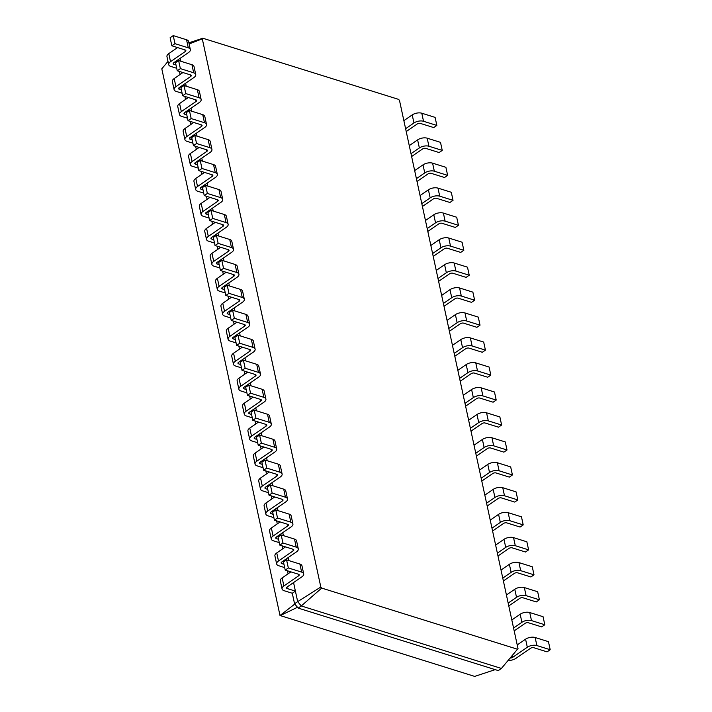 <?xml version="1.0" encoding="UTF-8"?>
<svg xmlns="http://www.w3.org/2000/svg" width="712" height="712" viewBox="0 0 712 712"><rect width="100%" height="100%" fill="white"/><g stroke="black" fill="none" stroke-linecap="round" stroke-linejoin="round"><path stroke-width="1.07" d="M510.112 658.048A2.296 1.113 167.8 0 0 512.596 657.381L527.316 647.253A6.889 3.329 -12.2 0 1 536.884 645.562L550.198 649.718L547.083 651.863L533.769 647.706A2.296 1.113 167.8 0 0 530.582 648.267L515.862 658.395A6.889 3.329 -12.2 0 1 508.137 660.407M517.215 644.938L525.572 639.189A6.889 3.329 -12.2 0 1 535.139 637.507L548.454 641.663L550.198 649.718M518.016 648.614L399.494 100.436L398.613 99.377L202.813 38.234L202.297 38.857L320.818 587.026L321.699 588.085L517.499 649.228L518.016 648.614M517.499 649.228L501.399 668.452L498.284 670.597L298.159 608.101L301.274 605.957L501.399 668.452M513.566 628.029L521.914 622.279A6.889 3.329 -12.2 0 1 531.49 620.597L544.805 624.753L541.69 626.898L528.375 622.742A2.296 1.113 167.8 0 0 525.18 623.303L514.18 630.877M321.699 588.085L301.274 605.957L297.678 601.631L294.563 603.767L298.159 608.101M202.813 38.234L188.885 42.818M202.297 38.857L189.134 43.948M320.818 587.026L297.678 601.631L295.4 591.111L292.285 593.256L294.563 603.767M293.558 582.567L295.4 591.111L287.23 588.557A2.296 1.113 -12.2 0 1 286.544 587.97A2.296 1.113 -12.2 0 1 287.159 586.973L301.87 576.845A6.889 3.329 167.8 0 0 303.704 573.863A6.889 3.329 167.8 0 0 301.639 572.101L288.324 567.945L285.209 570.089L298.524 574.246A2.296 1.113 -12.2 0 1 299.209 574.833A2.296 1.113 -12.2 0 1 298.604 575.83L283.892 585.958A6.889 3.329 167.8 0 0 282.059 588.94A6.889 3.329 167.8 0 0 284.115 590.702L292.285 593.256M288.155 557.603L288.796 560.575M282.762 532.638L283.403 535.611M277.36 507.674L278 510.646M271.966 482.709L272.607 485.682M266.564 457.745L267.205 460.709M261.171 432.78L261.811 435.744M255.768 407.807L256.409 410.78M250.375 382.842L251.016 385.815M244.972 357.878L245.613 360.851M239.579 332.913L240.22 335.886M234.177 307.949L234.818 310.913M228.783 282.984L229.424 285.948M223.381 258.011L224.022 260.984M217.988 233.047L218.629 236.019M212.585 208.082L213.226 211.055M207.192 183.118L207.833 186.09M201.79 158.153L202.43 161.126M196.396 133.189L197.037 136.152M190.994 108.224L191.635 111.188M185.601 83.251L186.241 86.223M180.198 58.286L180.839 61.259M403.864 120.657L412.212 114.908A6.889 3.329 -12.2 0 1 421.789 113.217L435.103 117.382L436.848 125.437L433.733 127.581L420.418 123.425A2.296 1.113 167.8 0 0 417.223 123.986L406.223 131.56M405.609 128.712L413.957 122.962A6.889 3.329 -12.2 0 1 423.533 121.28L436.848 125.437M409.267 145.622L417.615 139.872A6.889 3.329 -12.2 0 1 427.182 138.19L440.497 142.347L442.241 150.401L439.126 152.546L425.812 148.39A2.296 1.113 167.8 0 0 422.625 148.95L411.616 156.524M511.821 619.974L520.169 614.225A6.889 3.329 -12.2 0 1 529.746 612.543L543.06 616.699L544.805 624.753M411.002 153.676L419.359 147.936A6.889 3.329 -12.2 0 1 428.927 146.245L442.241 150.401M508.163 603.064L516.52 597.315A6.889 3.329 -12.2 0 1 526.088 595.633L539.402 599.789L536.287 601.934L522.973 597.777A2.296 1.113 167.8 0 0 519.787 598.338L508.777 605.912M414.66 170.586L423.008 164.837A6.889 3.329 -12.2 0 1 432.584 163.155L445.899 167.311L447.643 175.366L444.528 177.51L431.214 173.354A2.296 1.113 167.8 0 0 428.019 173.915L417.018 181.489M506.419 595.01L514.776 589.26A6.889 3.329 -12.2 0 1 524.343 587.569L537.658 591.734L539.402 599.789M416.404 178.65L424.752 172.9A6.889 3.329 -12.2 0 1 434.329 171.209L447.643 175.366M502.77 578.099L511.118 572.35A6.889 3.329 -12.2 0 1 520.694 570.668L534.009 574.824L530.894 576.969L517.579 572.813A2.296 1.113 167.8 0 0 514.384 573.374L503.384 580.947M420.062 195.551L428.41 189.801A6.889 3.329 -12.2 0 1 437.978 188.119L451.292 192.276L453.037 200.339L449.922 202.484L436.607 198.319A2.296 1.113 167.8 0 0 433.421 198.879L422.412 206.462M501.026 570.045L509.374 564.296A6.889 3.329 -12.2 0 1 518.95 562.605L532.264 566.761L534.009 574.824M421.798 203.614L430.155 197.865A6.889 3.329 -12.2 0 1 439.722 196.174L453.037 200.339M497.368 553.135L505.725 547.386A6.889 3.329 -12.2 0 1 515.292 545.703L528.607 549.86L525.492 552.005L512.177 547.848A2.296 1.113 167.8 0 0 508.991 548.409L497.982 555.983M425.456 220.515L433.804 214.766A6.889 3.329 -12.2 0 1 443.38 213.084L456.695 217.24L458.439 225.304L455.324 227.448L442.01 223.283A2.296 1.113 167.8 0 0 438.815 223.853L427.814 231.427M495.623 545.072L503.98 539.322A6.889 3.329 -12.2 0 1 513.548 537.64L526.862 541.796L528.607 549.86M427.2 228.579L435.548 222.829A6.889 3.329 -12.2 0 1 445.125 221.147L458.439 225.304M491.974 528.171L500.322 522.421A6.889 3.329 -12.2 0 1 509.899 520.73L523.213 524.895L520.098 527.04L506.784 522.875A2.296 1.113 167.8 0 0 503.589 523.436L492.588 531.019M430.858 245.48L439.206 239.739A6.889 3.329 -12.2 0 1 448.774 238.048L462.088 242.205L463.832 250.268L460.717 252.413L447.403 248.257A2.296 1.113 167.8 0 0 444.217 248.817L433.207 256.391M490.23 520.107L498.578 514.358A6.889 3.329 -12.2 0 1 508.154 512.676L521.469 516.832L523.213 524.895M432.593 253.543L440.95 247.794A6.889 3.329 -12.2 0 1 450.518 246.112L463.832 250.268M486.572 503.206L494.929 497.457A6.889 3.329 -12.2 0 1 504.497 495.766L517.811 499.922L514.696 502.067L501.382 497.911A2.296 1.113 167.8 0 0 498.195 498.471L487.186 506.045M436.251 270.453L444.6 264.704A6.889 3.329 -12.2 0 1 454.176 263.013L467.49 267.169L469.235 275.233L466.12 277.377L452.805 273.221A2.296 1.113 167.8 0 0 449.61 273.782L438.61 281.356M484.827 495.143L493.185 489.393A6.889 3.329 -12.2 0 1 502.752 487.711L516.067 491.867L517.811 499.922M437.996 278.508L446.344 272.758A6.889 3.329 -12.2 0 1 455.92 271.076L469.235 275.233M481.178 478.233L489.527 472.492A6.889 3.329 -12.2 0 1 499.103 470.801L512.418 474.957L509.303 477.102L495.988 472.946A2.296 1.113 167.8 0 0 492.793 473.507L481.793 481.081M441.654 295.418L450.002 289.668A6.889 3.329 -12.2 0 1 459.569 287.977L472.884 292.142L474.628 300.197L471.513 302.342L458.199 298.186A2.296 1.113 167.8 0 0 455.012 298.746L444.003 306.32M479.434 470.178L487.782 464.429A6.889 3.329 -12.2 0 1 497.359 462.747L510.673 466.903L512.418 474.957M443.389 303.472L451.746 297.723A6.889 3.329 -12.2 0 1 461.314 296.041L474.628 300.197M475.776 453.268L484.133 447.519A6.889 3.329 -12.2 0 1 493.701 445.837L507.015 449.993L503.9 452.138L490.586 447.982A2.296 1.113 167.8 0 0 487.4 448.542L476.39 456.116M447.047 320.382L455.395 314.633A6.889 3.329 -12.2 0 1 464.972 312.951L478.286 317.107L480.03 325.162L476.915 327.306L463.601 323.15A2.296 1.113 167.8 0 0 460.406 323.711L449.406 331.285M474.041 445.214L482.389 439.464A6.889 3.329 -12.2 0 1 491.956 437.773L505.271 441.938L507.015 449.993M448.791 328.446L457.14 322.696A6.889 3.329 -12.2 0 1 466.716 321.005L480.03 325.162M470.383 428.304L478.731 422.554A6.889 3.329 -12.2 0 1 488.307 420.872L501.622 425.028L498.507 427.173L485.192 423.017A2.296 1.113 167.8 0 0 481.997 423.578L470.997 431.152M452.449 345.347L460.798 339.597A6.889 3.329 -12.2 0 1 470.365 337.915L483.679 342.072L485.424 350.135L482.309 352.271L468.994 348.115A2.296 1.113 167.8 0 0 465.808 348.675L454.799 356.249M468.638 420.249L476.987 414.5A6.889 3.329 -12.2 0 1 486.563 412.809L499.877 416.965L501.622 425.028M454.185 353.41L462.542 347.661A6.889 3.329 -12.2 0 1 472.109 345.97L485.424 350.135M464.981 403.339L473.338 397.59A6.889 3.329 -12.2 0 1 482.905 395.908L496.219 400.064L493.104 402.209L479.79 398.053A2.296 1.113 167.8 0 0 476.604 398.613L465.595 406.187M457.843 370.311L466.191 364.562A6.889 3.329 -12.2 0 1 475.767 362.88L489.082 367.036L490.826 375.099L487.711 377.244L474.397 373.079A2.296 1.113 167.8 0 0 471.202 373.649L460.201 381.223M463.245 395.276L471.593 389.526A6.889 3.329 -12.2 0 1 481.161 387.844L494.475 392L496.219 400.064M459.587 378.375L467.935 372.625A6.889 3.329 -12.2 0 1 477.512 370.943L490.826 375.099M495.214 669.636L474.682 676.4L280.003 615.506L161.802 68.806L167.996 61.41L161.802 68.806M177.457 47.553L176.843 48.069M180.305 58.767L179.753 58.598M175.998 64.934L173.879 64.276A2.296 1.113 -12.2 0 1 173.194 63.688A2.296 1.113 -12.2 0 1 173.799 62.692L188.511 52.563A6.889 3.329 167.8 0 0 190.344 49.573A6.889 3.329 167.8 0 0 188.288 47.82L174.974 43.663L171.859 45.799L185.173 49.965A2.296 1.113 -12.2 0 1 185.859 50.552A2.296 1.113 -12.2 0 1 185.245 51.54L170.533 61.677A6.889 3.329 167.8 0 0 168.7 64.659A6.889 3.329 167.8 0 0 170.764 66.421L176.718 68.281M293.656 583.048L293.113 582.879M179.469 71.458L180.127 74.493M287.425 570.784L288.084 573.81M185.698 83.731L185.156 83.562M181.391 89.899L179.273 89.24A2.296 1.113 -12.2 0 1 178.587 88.653A2.296 1.113 -12.2 0 1 179.202 87.656L193.913 77.528A6.889 3.329 167.8 0 0 195.747 74.546A6.889 3.329 167.8 0 0 193.682 72.784L180.367 68.628L177.252 70.773L190.567 74.929A2.296 1.113 -12.2 0 1 191.261 75.516A2.296 1.113 -12.2 0 1 190.647 76.513L175.935 86.641A6.889 3.329 167.8 0 0 174.102 89.623A6.889 3.329 167.8 0 0 176.158 91.385L182.112 93.245M288.262 558.083L287.71 557.914M283.946 564.251L281.836 563.592A2.296 1.113 -12.2 0 1 281.151 563.005A2.296 1.113 -12.2 0 1 281.756 562.008L296.468 551.88A6.889 3.329 167.8 0 0 298.301 548.899A6.889 3.329 167.8 0 0 296.245 547.136L282.931 542.98L279.816 545.125L293.13 549.281A2.296 1.113 -12.2 0 1 293.816 549.869A2.296 1.113 -12.2 0 1 293.202 550.865L278.49 560.994A6.889 3.329 167.8 0 0 276.657 563.975A6.889 3.329 167.8 0 0 278.721 565.737L284.675 567.597M184.871 96.431L185.52 99.457M282.032 545.81L282.682 548.845M191.101 108.696L190.549 108.527M186.793 114.863L184.675 114.205A2.296 1.113 -12.2 0 1 183.99 113.617A2.296 1.113 -12.2 0 1 184.595 112.621L199.307 102.492A6.889 3.329 167.8 0 0 201.14 99.511A6.889 3.329 167.8 0 0 199.084 97.749L185.77 93.592L182.655 95.737L195.969 99.894A2.296 1.113 -12.2 0 1 196.654 100.481A2.296 1.113 -12.2 0 1 196.04 101.478L181.329 111.606A6.889 3.329 167.8 0 0 179.495 114.588A6.889 3.329 167.8 0 0 181.56 116.35L187.514 118.21M282.86 533.119L282.317 532.95M278.552 539.287L276.434 538.628A2.296 1.113 -12.2 0 1 275.749 538.041A2.296 1.113 -12.2 0 1 276.363 537.044L291.075 526.916A6.889 3.329 167.8 0 0 292.908 523.925A6.889 3.329 167.8 0 0 290.843 522.172L277.529 518.016L274.414 520.152L287.728 524.317A2.296 1.113 -12.2 0 1 288.413 524.904A2.296 1.113 -12.2 0 1 287.808 525.892L273.097 536.02A6.889 3.329 167.8 0 0 271.263 539.011A6.889 3.329 167.8 0 0 273.319 540.773L279.273 542.633M190.264 121.396L190.923 124.422M276.63 520.846L277.288 523.881M196.494 133.66L195.951 133.491M192.187 139.837L190.068 139.169A2.296 1.113 -12.2 0 1 189.383 138.582A2.296 1.113 -12.2 0 1 189.997 137.594L204.709 127.466A6.889 3.329 167.8 0 0 206.542 124.475A6.889 3.329 167.8 0 0 204.477 122.713L191.163 118.557L188.048 120.702L201.363 124.858A2.296 1.113 -12.2 0 1 202.057 125.445A2.296 1.113 -12.2 0 1 201.443 126.442L186.731 136.57A6.889 3.329 167.8 0 0 184.898 139.561A6.889 3.329 167.8 0 0 186.953 141.314L192.907 143.174M277.466 508.154L276.915 507.976M273.15 514.322L271.041 513.663A2.296 1.113 -12.2 0 1 270.355 513.076A2.296 1.113 -12.2 0 1 270.96 512.079L285.672 501.951A6.889 3.329 167.8 0 0 287.506 498.961A6.889 3.329 167.8 0 0 285.45 497.207L272.135 493.042L269.02 495.187L282.335 499.343A2.296 1.113 -12.2 0 1 283.02 499.931A2.296 1.113 -12.2 0 1 282.406 500.928L267.694 511.056A6.889 3.329 167.8 0 0 265.861 514.046A6.889 3.329 167.8 0 0 267.926 515.808L273.88 517.66M195.666 146.361L196.316 149.386M271.236 495.881L271.886 498.916M201.897 158.634L201.345 158.456M197.589 164.801L195.471 164.143A2.296 1.113 -12.2 0 1 194.785 163.555A2.296 1.113 -12.2 0 1 195.391 162.559L210.102 152.43A6.889 3.329 167.8 0 0 211.936 149.44A6.889 3.329 167.8 0 0 209.88 147.678L196.565 143.521L193.45 145.666L206.765 149.823A2.296 1.113 -12.2 0 1 207.45 150.41A2.296 1.113 -12.2 0 1 206.836 151.407L192.124 161.535A6.889 3.329 167.8 0 0 190.291 164.525A6.889 3.329 167.8 0 0 192.356 166.279L198.31 168.139M272.064 483.19L271.521 483.012M267.757 489.358L265.638 488.699A2.296 1.113 -12.2 0 1 264.953 488.112A2.296 1.113 -12.2 0 1 265.567 487.115L280.279 476.987A6.889 3.329 167.8 0 0 282.112 473.996A6.889 3.329 167.8 0 0 280.047 472.234L266.733 468.078L263.618 470.223L276.932 474.379A2.296 1.113 -12.2 0 1 277.618 474.966A2.296 1.113 -12.2 0 1 277.012 475.963L262.301 486.091A6.889 3.329 167.8 0 0 260.467 489.082A6.889 3.329 167.8 0 0 262.523 490.835L268.477 492.695M201.06 171.325L201.719 174.351M265.834 470.917L266.493 473.943M207.29 183.598L206.747 183.42M202.982 189.766L200.864 189.107A2.296 1.113 -12.2 0 1 200.179 188.52A2.296 1.113 -12.2 0 1 200.793 187.523L215.505 177.395A6.889 3.329 167.8 0 0 217.338 174.404A6.889 3.329 167.8 0 0 215.273 172.651L201.959 168.486L198.844 170.631L212.158 174.787A2.296 1.113 -12.2 0 1 212.844 175.375A2.296 1.113 -12.2 0 1 212.238 176.371L197.527 186.5A6.889 3.329 167.8 0 0 195.693 189.49A6.889 3.329 167.8 0 0 197.749 191.252L203.703 193.103M266.671 458.217L266.119 458.047M262.363 464.393L260.245 463.726A2.296 1.113 -12.2 0 1 259.56 463.147A2.296 1.113 -12.2 0 1 260.165 462.15L274.877 452.022A6.889 3.329 167.8 0 0 276.71 449.032A6.889 3.329 167.8 0 0 274.654 447.269L261.34 443.113L258.225 445.258L271.539 449.414A2.296 1.113 -12.2 0 1 272.224 450.002A2.296 1.113 -12.2 0 1 271.61 450.999L256.898 461.127A6.889 3.329 167.8 0 0 255.065 464.117A6.889 3.329 167.8 0 0 257.13 465.871L263.084 467.731M206.462 196.29L207.112 199.324M260.441 445.952L261.09 448.978M212.692 208.563L212.14 208.394M208.385 214.73L206.266 214.072A2.296 1.113 -12.2 0 1 205.581 213.484A2.296 1.113 -12.2 0 1 206.186 212.488L220.898 202.359A6.889 3.329 167.8 0 0 222.731 199.369A6.889 3.329 167.8 0 0 220.675 197.616L207.361 193.459L204.246 195.595L217.56 199.76A2.296 1.113 -12.2 0 1 218.246 200.339A2.296 1.113 -12.2 0 1 217.632 201.336L202.92 211.464A6.889 3.329 167.8 0 0 201.087 214.454A6.889 3.329 167.8 0 0 203.151 216.217L209.106 218.077M261.268 433.252L260.726 433.083M256.961 439.42L254.843 438.761A2.296 1.113 -12.2 0 1 254.157 438.174A2.296 1.113 -12.2 0 1 254.771 437.186L269.483 427.049A6.889 3.329 167.8 0 0 271.317 424.067A6.889 3.329 167.8 0 0 269.252 422.305L255.937 418.149L252.822 420.294L266.137 424.45A2.296 1.113 -12.2 0 1 266.822 425.037A2.296 1.113 -12.2 0 1 266.217 426.034L251.505 436.162A6.889 3.329 167.8 0 0 249.672 439.144A6.889 3.329 167.8 0 0 251.728 440.906L257.682 442.766M211.856 221.254L212.514 224.289M255.038 420.988L255.697 424.014M218.086 233.527L217.543 233.358M213.778 239.695L211.66 239.036A2.296 1.113 -12.2 0 1 210.975 238.449A2.296 1.113 -12.2 0 1 211.589 237.452L226.3 227.324A6.889 3.329 167.8 0 0 228.134 224.342A6.889 3.329 167.8 0 0 226.069 222.58L212.755 218.424L209.64 220.569L222.954 224.725A2.296 1.113 -12.2 0 1 223.639 225.312A2.296 1.113 -12.2 0 1 223.034 226.3L208.322 236.437A6.889 3.329 167.8 0 0 206.489 239.419A6.889 3.329 167.8 0 0 208.545 241.181L214.499 243.041M255.875 408.288L255.323 408.118M251.567 414.455L249.449 413.797A2.296 1.113 -12.2 0 1 248.764 413.209A2.296 1.113 -12.2 0 1 249.369 412.212L264.081 402.084A6.889 3.329 167.8 0 0 265.914 399.103A6.889 3.329 167.8 0 0 263.858 397.341L250.544 393.184L247.429 395.329L260.743 399.485A2.296 1.113 -12.2 0 1 261.429 400.073A2.296 1.113 -12.2 0 1 260.815 401.07L246.103 411.198A6.889 3.329 167.8 0 0 244.269 414.179A6.889 3.329 167.8 0 0 246.334 415.942L252.288 417.802M217.258 246.218L217.908 249.253M249.645 396.014L250.295 399.049M223.488 258.492L222.936 258.322M219.18 264.659L217.062 264.001A2.296 1.113 -12.2 0 1 216.377 263.413A2.296 1.113 -12.2 0 1 216.982 262.417L231.694 252.288A6.889 3.329 167.8 0 0 233.527 249.307A6.889 3.329 167.8 0 0 231.471 247.545L218.157 243.388L215.042 245.533L228.356 249.69A2.296 1.113 -12.2 0 1 229.042 250.277A2.296 1.113 -12.2 0 1 228.427 251.274L213.716 261.402A6.889 3.329 167.8 0 0 211.882 264.383A6.889 3.329 167.8 0 0 213.947 266.146L219.901 268.006M250.473 383.323L249.93 383.154M246.165 389.491L244.047 388.832A2.296 1.113 -12.2 0 1 243.362 388.245A2.296 1.113 -12.2 0 1 243.976 387.248L258.687 377.12A6.889 3.329 167.8 0 0 260.521 374.138A6.889 3.329 167.8 0 0 258.456 372.376L245.142 368.22L242.027 370.365L255.341 374.521A2.296 1.113 -12.2 0 1 256.026 375.108A2.296 1.113 -12.2 0 1 255.421 376.096L240.709 386.233A6.889 3.329 167.8 0 0 238.876 389.215A6.889 3.329 167.8 0 0 240.932 390.977L246.886 392.837M222.651 271.192L223.31 274.218M244.243 371.05L244.901 374.085M228.881 283.456L228.338 283.287M224.574 289.633L222.456 288.965A2.296 1.113 -12.2 0 1 221.77 288.378A2.296 1.113 -12.2 0 1 222.384 287.39L237.096 277.253A6.889 3.329 167.8 0 0 238.929 274.271A6.889 3.329 167.8 0 0 236.865 272.509L223.55 268.353L220.435 270.498L233.75 274.654A2.296 1.113 -12.2 0 1 234.435 275.241A2.296 1.113 -12.2 0 1 233.83 276.238L219.118 286.366A6.889 3.329 167.8 0 0 217.285 289.348A6.889 3.329 167.8 0 0 219.34 291.11L225.295 292.97M245.079 358.358L244.528 358.189M240.772 364.526L238.653 363.868A2.296 1.113 -12.2 0 1 237.968 363.28A2.296 1.113 -12.2 0 1 238.573 362.283L253.285 352.155A6.889 3.329 167.8 0 0 255.118 349.165A6.889 3.329 167.8 0 0 253.063 347.412L239.748 343.246L236.633 345.391L249.948 349.556A2.296 1.113 -12.2 0 1 250.633 350.135A2.296 1.113 -12.2 0 1 250.019 351.132L235.307 361.26A6.889 3.329 167.8 0 0 233.474 364.25A6.889 3.329 167.8 0 0 235.538 366.012L241.493 367.873M228.054 296.156L228.703 299.182M238.849 346.085L239.499 349.12M234.284 308.43L233.732 308.252M229.976 314.597L227.858 313.93A2.296 1.113 -12.2 0 1 227.173 313.351A2.296 1.113 -12.2 0 1 227.778 312.354L242.489 302.226A6.889 3.329 167.8 0 0 244.323 299.236A6.889 3.329 167.8 0 0 242.267 297.474L228.953 293.317L225.838 295.462L239.152 299.618A2.296 1.113 -12.2 0 1 239.837 300.206A2.296 1.113 -12.2 0 1 239.223 301.203L224.511 311.331A6.889 3.329 167.8 0 0 222.678 314.321A6.889 3.329 167.8 0 0 224.743 316.075L230.697 317.935M239.677 333.394L239.134 333.216M235.369 339.562L233.251 338.903A2.296 1.113 -12.2 0 1 232.566 338.316A2.296 1.113 -12.2 0 1 233.18 337.319L247.892 327.191A6.889 3.329 167.8 0 0 249.725 324.2A6.889 3.329 167.8 0 0 247.66 322.438L234.346 318.282L231.231 320.427L244.545 324.583A2.296 1.113 -12.2 0 1 245.231 325.17A2.296 1.113 -12.2 0 1 244.625 326.167L229.914 336.295A6.889 3.329 167.8 0 0 228.08 339.286A6.889 3.329 167.8 0 0 230.136 341.048L236.09 342.899M233.447 321.121L234.106 324.147M297.483 607.292L280.11 615.64M294.795 604.061L280.003 615.506M190.344 49.573L188.609 41.518A6.889 3.329 167.8 0 0 186.544 39.756L173.23 35.6L170.115 37.745L171.859 45.799M177.555 47.579L168.788 53.614A6.889 3.329 167.8 0 0 166.955 56.595L168.7 64.659M303.704 573.863L301.959 565.8A6.889 3.329 167.8 0 0 299.894 564.038L286.58 559.881L283.465 562.026L285.209 570.089M290.905 571.87L282.148 577.895A6.889 3.329 167.8 0 0 280.314 580.885L282.059 588.94M195.747 74.546L194.002 66.483A6.889 3.329 167.8 0 0 191.937 64.721L178.623 60.564L175.508 62.709L177.252 70.773M182.948 72.544L174.191 78.578A6.889 3.329 167.8 0 0 172.357 81.569L174.102 89.623M298.301 548.899L296.566 540.835A6.889 3.329 167.8 0 0 294.501 539.073L281.187 534.917L278.072 537.062L279.816 545.125M285.512 546.896L276.745 552.93A6.889 3.329 167.8 0 0 274.912 555.921L276.657 563.975M201.14 99.511L199.405 91.448A6.889 3.329 167.8 0 0 197.34 89.685L184.025 85.529L180.91 87.674L182.655 95.737M188.351 97.517L179.584 103.543A6.889 3.329 167.8 0 0 177.751 106.533L179.495 114.588M292.908 523.925L291.163 515.871A6.889 3.329 167.8 0 0 289.099 514.108L275.784 509.952L272.669 512.097L274.414 520.152M280.11 521.932L271.352 527.966A6.889 3.329 167.8 0 0 269.519 530.947L271.263 539.011M206.542 124.475L204.798 116.412A6.889 3.329 167.8 0 0 202.733 114.659L189.419 110.494L186.304 112.638L188.048 120.702M193.744 122.482L184.987 128.507A6.889 3.329 167.8 0 0 183.153 131.498L184.898 139.561M287.506 498.961L285.77 490.906A6.889 3.329 167.8 0 0 283.705 489.144L270.391 484.988L267.276 487.133L269.02 495.187M274.716 496.967L265.95 503.001A6.889 3.329 167.8 0 0 264.116 505.983L265.861 514.046M211.936 149.44L210.2 141.385A6.889 3.329 167.8 0 0 208.135 139.623L194.821 135.467L191.706 137.603L193.45 145.666M199.146 147.446L190.38 153.481A6.889 3.329 167.8 0 0 188.547 156.462L190.291 164.525M282.112 473.996L280.368 465.942A6.889 3.329 167.8 0 0 278.303 464.179L264.989 460.023L261.874 462.168L263.618 470.223M269.314 472.003L260.556 478.037A6.889 3.329 167.8 0 0 258.723 481.018L260.467 489.082M217.338 174.404L215.594 166.35A6.889 3.329 167.8 0 0 213.529 164.588L200.214 160.431L197.099 162.576L198.844 170.631M204.54 172.411L195.782 178.445A6.889 3.329 167.8 0 0 193.949 181.427L195.693 189.49M276.71 449.032L274.974 440.968A6.889 3.329 167.8 0 0 272.91 439.215L259.595 435.05L256.48 437.195L258.225 445.258M263.921 447.038L255.154 453.063A6.889 3.329 167.8 0 0 253.321 456.054L255.065 464.117M222.731 199.369L220.996 191.314A6.889 3.329 167.8 0 0 218.931 189.552L205.617 185.396L202.502 187.541L204.246 195.595M209.942 197.375L201.176 203.41A6.889 3.329 167.8 0 0 199.342 206.391L201.087 214.454M271.317 424.067L269.572 416.004A6.889 3.329 167.8 0 0 267.507 414.25L254.193 410.085L251.078 412.23L252.822 420.294M258.518 422.074L249.761 428.099A6.889 3.329 167.8 0 0 247.927 431.089L249.672 439.144M228.134 224.342L226.389 216.279A6.889 3.329 167.8 0 0 224.325 214.517L211.01 210.36L207.895 212.505L209.64 220.569M215.335 222.34L206.578 228.374A6.889 3.329 167.8 0 0 204.745 231.364L206.489 239.419M265.914 399.103L264.179 391.039A6.889 3.329 167.8 0 0 262.114 389.277L248.8 385.121L245.685 387.266L247.429 395.329M253.125 397.1L244.358 403.134A6.889 3.329 167.8 0 0 242.525 406.125L244.269 414.179M233.527 249.307L231.792 241.243A6.889 3.329 167.8 0 0 229.727 239.481L216.412 235.325L213.297 237.47L215.042 245.533M220.738 247.313L211.971 253.338A6.889 3.329 167.8 0 0 210.138 256.329L211.882 264.383M260.521 374.138L258.776 366.075A6.889 3.329 167.8 0 0 256.712 364.313L243.397 360.156L240.282 362.301L242.027 370.365M247.723 372.136L238.965 378.17A6.889 3.329 167.8 0 0 237.132 381.16L238.876 389.215M238.929 274.271L237.185 266.208A6.889 3.329 167.8 0 0 235.12 264.455L221.806 260.289L218.691 262.434L220.435 270.498M226.131 272.278L217.374 278.303A6.889 3.329 167.8 0 0 215.54 281.293L217.285 289.348M255.118 349.165L253.383 341.11A6.889 3.329 167.8 0 0 251.318 339.348L238.004 335.192L234.889 337.337L236.633 345.391M242.329 347.171L233.563 353.205A6.889 3.329 167.8 0 0 231.729 356.187L233.474 364.25M244.323 299.236L242.587 291.172A6.889 3.329 167.8 0 0 240.523 289.419L227.208 285.263L224.093 287.399L225.838 295.462M231.533 297.242L222.767 303.267A6.889 3.329 167.8 0 0 220.934 306.258L222.678 314.321M249.725 324.2L247.981 316.146A6.889 3.329 167.8 0 0 245.916 314.384L232.602 310.227L229.487 312.372L231.231 320.427M236.927 322.207L228.169 328.241A6.889 3.329 167.8 0 0 226.336 331.222L228.08 339.286M173.23 35.6L174.974 43.663M286.58 559.881L288.324 567.945M178.623 60.564L180.367 68.628M281.187 534.917L282.931 542.98M184.025 85.529L185.77 93.592M275.784 509.952L277.529 518.016M189.419 110.494L191.163 118.557M270.391 484.988L272.135 493.042M194.821 135.467L196.565 143.521M264.989 460.023L266.733 468.078M200.214 160.431L201.959 168.486M259.595 435.05L261.34 443.113M205.617 185.396L207.361 193.459M254.193 410.085L255.937 418.149M211.01 210.36L212.755 218.424M248.8 385.121L250.544 393.184M216.412 235.325L218.157 243.388M243.397 360.156L245.142 368.22M221.806 260.289L223.55 268.353M238.004 335.192L239.748 343.246M227.208 285.263L228.953 293.317M232.602 310.227L234.346 318.282M512.596 657.381L512.204 655.556M527.316 647.253L525.572 639.189M536.884 645.562L535.139 637.507M531.49 620.597L529.746 612.543M521.914 622.279L520.169 614.225M173.577 62.87L173.879 64.276M286.927 587.151L287.23 588.557M178.97 87.834L179.273 89.24M281.534 562.186L281.836 563.592M184.372 112.799L184.675 114.205M276.131 537.222L276.434 538.628M189.766 137.772L190.068 139.169M270.738 512.257L271.041 513.663M195.168 162.737L195.471 164.143M265.336 487.293L265.638 488.699M200.561 187.701L200.864 189.107M259.942 462.328L260.245 463.726M205.964 212.665L206.266 214.072M254.54 437.355L254.843 438.761M211.357 237.63L211.66 239.036M249.147 412.39L249.449 413.797M216.76 262.595L217.062 264.001M243.744 387.426L244.047 388.832M222.153 287.559L222.456 288.965M238.351 362.461L238.653 363.868M227.555 312.532L227.858 313.93M232.949 337.497L233.251 338.903M423.533 121.28L421.789 113.217M413.957 122.962L412.212 114.908M428.927 146.245L427.182 138.19M419.359 147.936L417.615 139.872M526.088 595.633L524.343 587.569M516.52 597.315L514.776 589.26M434.329 171.209L432.584 163.155M424.752 172.9L423.008 164.837M520.694 570.668L518.95 562.605M511.118 572.35L509.374 564.296M439.722 196.174L437.978 188.119M430.155 197.865L428.41 189.801M515.292 545.703L513.548 537.64M505.725 547.386L503.98 539.322M445.125 221.147L443.38 213.084M435.548 222.829L433.804 214.766M509.899 520.73L508.154 512.676M500.322 522.421L498.578 514.358M450.518 246.112L448.774 238.048M440.95 247.794L439.206 239.739M504.497 495.766L502.752 487.711M494.929 497.457L493.185 489.393M455.92 271.076L454.176 263.013M446.344 272.758L444.6 264.704M499.103 470.801L497.359 462.747M489.527 472.492L487.782 464.429M461.314 296.041L459.569 287.977M451.746 297.723L450.002 289.668M493.701 445.837L491.956 437.773M484.133 447.519L482.389 439.464M466.716 321.005L464.972 312.951M457.14 322.696L455.395 314.633M488.307 420.872L486.563 412.809M478.731 422.554L476.987 414.5M472.109 345.97L470.365 337.915M462.542 347.661L460.798 339.597M482.905 395.908L481.161 387.844M473.338 397.59L471.593 389.526M477.512 370.943L475.767 362.88M467.935 372.625L466.191 364.562M168.788 53.614L170.533 61.677M184.889 49.876L185.245 51.54M186.544 39.756L188.288 47.82M282.148 577.895L283.892 585.958M298.239 574.157L298.604 575.83M299.894 564.038L301.639 572.101M174.191 78.578L175.935 86.641M190.282 74.84L190.647 76.513M191.937 64.721L193.682 72.784M276.745 552.93L278.49 560.994M292.846 549.192L293.202 550.865M294.501 539.073L296.245 547.136M179.584 103.543L181.329 111.606M195.684 99.805L196.04 101.478M197.34 89.685L199.084 97.749M271.352 527.966L273.097 536.02M287.443 524.228L287.808 525.892M289.099 514.108L290.843 522.172M184.987 128.507L186.731 136.57M201.078 124.769L201.443 126.442M202.733 114.659L204.477 122.713M265.95 503.001L267.694 511.056M282.05 499.254L282.406 500.928M283.705 489.144L285.45 497.207M190.38 153.481L192.124 161.535M206.48 149.734L206.836 151.407M208.135 139.623L209.88 147.678M260.556 478.037L262.301 486.091M276.648 474.29L277.012 475.963M278.303 464.179L280.047 472.234M195.782 178.445L197.527 186.5M211.873 174.698L212.238 176.371M213.529 164.588L215.273 172.651M255.154 453.063L256.898 461.127M271.254 449.325L271.61 450.999M272.91 439.215L274.654 447.269M201.176 203.41L202.92 211.464M217.276 199.672L217.632 201.336M218.931 189.552L220.675 197.616M249.761 428.099L251.505 436.162M265.852 424.361L266.217 426.034M267.507 414.25L269.252 422.305M206.578 228.374L208.322 236.437M222.669 224.636L223.034 226.3M224.325 214.517L226.069 222.58M244.358 403.134L246.103 411.198M260.458 399.396L260.815 401.07M262.114 389.277L263.858 397.341M211.971 253.338L213.716 261.402M228.071 249.6L228.427 251.274M229.727 239.481L231.471 247.545M238.965 378.17L240.709 386.233M255.056 374.432L255.421 376.096M256.712 364.313L258.456 372.376M217.374 278.303L219.118 286.366M233.465 274.565L233.83 276.238M235.12 264.455L236.865 272.509M233.563 353.205L235.307 361.26M249.663 349.467L250.019 351.132M251.318 339.348L253.063 347.412M222.767 303.267L224.511 311.331M238.867 299.53L239.223 301.203M240.523 289.419L242.267 297.474M228.169 328.241L229.914 336.295M244.261 324.494L244.625 326.167M245.916 314.384L247.66 322.438"/></g></svg>
